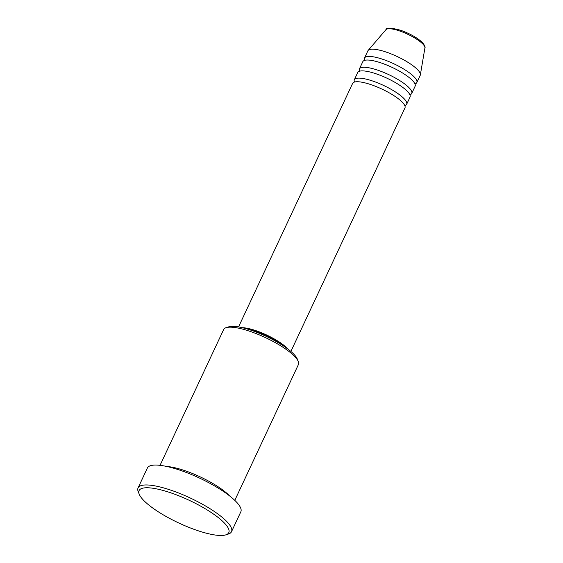 <?xml version="1.0" encoding="UTF-8"?>
<svg xmlns="http://www.w3.org/2000/svg" width="563" height="563" viewBox="0 0 563 563"><rect width="100%" height="100%" fill="white"/><g stroke="black" fill="none" stroke-linecap="round" stroke-linejoin="round"><path stroke-width="0.84" d="M290.881 351.439L404.959 107.906A28.896 7.284 -154.9 0 0 402.397 102.311A28.896 7.284 -154.9 0 0 374.304 85.836A28.896 7.284 -154.9 0 0 352.628 83.394L238.55 326.92M404.804 105.626A28.896 7.284 -154.9 0 0 406.655 104.289A28.896 7.284 -154.9 0 0 404.093 98.701A28.896 7.284 -154.9 0 0 376 82.219A28.896 7.284 -154.9 0 0 354.324 79.777A28.896 7.284 -154.9 0 0 354.479 82.05M406.655 104.289L410.04 97.054A28.896 7.284 -154.9 0 0 407.485 91.466A28.896 7.284 -154.9 0 0 379.385 74.985A28.896 7.284 -154.9 0 0 357.709 72.543L354.324 79.777M409.885 94.774A28.896 7.284 -154.9 0 0 411.736 93.437A28.896 7.284 -154.9 0 0 409.174 87.849A28.896 7.284 -154.9 0 0 381.081 71.367A28.896 7.284 -154.9 0 0 359.405 68.925A28.896 7.284 -154.9 0 0 359.56 71.205M411.736 93.437L415.128 86.202A28.896 7.284 -154.9 0 0 412.566 80.615A28.896 7.284 -154.9 0 0 384.466 64.133A28.896 7.284 -154.9 0 0 362.797 61.691L359.405 68.925M414.966 83.922A28.896 7.284 -154.9 0 0 416.817 82.585A28.896 7.284 -154.9 0 0 414.262 76.997A28.896 7.284 -154.9 0 0 386.162 60.515A28.896 7.284 -154.9 0 0 364.486 58.073A28.896 7.284 -154.9 0 0 364.648 60.354M226.094 327.68L228.691 326.843A39.213 9.888 25.1 0 1 260.465 333.789A39.213 9.888 25.1 0 1 293.914 354.275A39.213 9.888 25.1 0 1 297.257 358.962L298.27 361.488A41.275 10.401 -154.9 0 0 294.759 356.562A41.275 10.401 -154.9 0 0 259.543 334.992A41.275 10.401 -154.9 0 0 226.094 327.68A41.275 10.401 -154.9 0 0 223.652 329.531L160.04 465.341M234.792 500.359L298.411 364.55A41.275 10.401 -154.9 0 0 298.27 361.488M143.474 500.19A49.53 12.485 -154.9 0 0 185.727 526.074A49.53 12.485 -154.9 0 0 225.862 534.85A49.53 12.485 -154.9 0 0 224.405 523.048A49.53 12.485 -154.9 0 0 170.455 492.716A49.53 12.485 -154.9 0 0 139.251 494.279A49.53 12.485 -154.9 0 0 143.474 500.19M139.251 494.279L138.238 491.745A51.592 13.005 25.1 0 1 138.062 487.924A51.592 13.005 25.1 0 1 176.768 492.287A51.592 13.005 25.1 0 1 226.938 521.711A51.592 13.005 25.1 0 1 231.506 531.697A51.592 13.005 25.1 0 1 228.458 534.013L225.862 534.85M229.634 495.933A41.275 10.401 -154.9 0 0 229.521 495.82A41.275 10.401 -154.9 0 0 166.739 466.474M287.862 349.025A28.896 7.284 -154.9 0 0 287.179 348.279A28.896 7.284 -154.9 0 0 242.336 327.701M231.506 531.697L240.83 511.802A51.592 13.005 -154.9 0 0 236.256 501.816A51.592 13.005 -154.9 0 0 186.086 472.392A51.592 13.005 -154.9 0 0 147.379 468.029L138.062 487.924M416.817 82.585L420.209 75.351A28.896 7.284 -154.9 0 0 420.357 74.858A28.896 7.284 -154.9 0 0 417.647 69.763A28.896 7.284 -154.9 0 0 390.462 53.633A28.896 7.284 -154.9 0 0 368.16 50.41A28.896 7.284 -154.9 0 0 367.878 50.839L364.486 58.073M283.597 346.02A26.827 6.763 -154.9 0 0 247.375 329.045M385.958 29.649C386.218 27.439 391.285 27.7 401.159 30.43C410.462 33.879 417.584 37.96 422.531 42.668C424.72 45.427 425.515 47.165 424.917 47.897A21.563 5.433 -154.9 0 0 422.89 44.09A21.563 5.433 -154.9 0 0 402.601 32.056A21.563 5.433 -154.9 0 0 385.958 29.649L368.16 50.41M424.917 47.897L420.357 74.858"/></g></svg>
